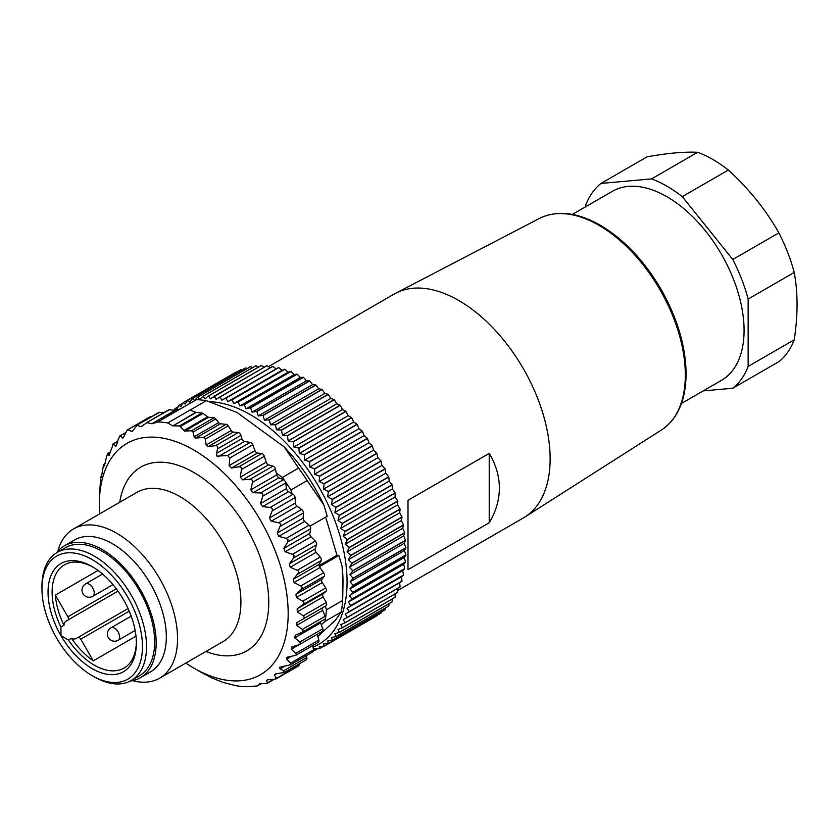 <?xml version="1.0" encoding="UTF-8"?>
<svg xmlns="http://www.w3.org/2000/svg" width="839" height="839" viewBox="0 0 839 839"><rect width="100%" height="100%" fill="white"/><g stroke="black" fill="none" stroke-linecap="round" stroke-linejoin="round"><path stroke-width="1.26" d="M572.345 214.417L612.344 191.323A109.133 63.009 60 0 1 733.737 279.869A109.133 63.009 60 0 1 721.477 380.35L681.478 403.444M794.218 339.805A122.054 70.466 -120 0 1 778.865 361.661L732.783 388.258A122.054 70.466 -120 0 0 748.147 366.412L794.218 339.805C797.994 315.191 797.994 292.748 794.218 272.455L748.147 299.062A122.054 70.466 -120 0 0 732.783 259.482L778.865 232.875C765.808 209.76 748.965 188.817 728.346 170.034L682.275 196.641A122.054 70.466 -120 0 0 651.557 178.906L697.629 152.299C684.519 151.639 667.687 153.149 647.121 156.809L601.039 183.416A122.054 70.466 -120 0 0 585.685 205.261L585.685 206.719M794.218 272.455A122.054 70.466 -120 0 0 778.865 232.875M728.346 170.034A122.054 70.466 -120 0 0 697.629 152.299M703.197 390.901L732.783 388.258M748.147 366.412L748.147 299.062M732.783 259.482L682.275 196.641M651.557 178.906L601.039 183.416M397.696 590.499L523.379 517.936A129.237 74.619 -120 0 0 524.994 516.96A129.237 74.619 -120 0 0 542.739 412.893A129.237 74.619 -120 0 0 458.765 300.498A129.237 74.619 -120 0 0 395.798 293.189A129.237 74.619 -120 0 0 394.141 294.09L268.47 366.653M489.221 453.406C495.954 464.638 499.331 476.195 499.373 488.088C499.331 499.971 495.954 511.538 489.221 522.77L489.221 453.406L407.995 500.306L407.995 569.66L489.221 522.77M407.995 569.66L407.995 500.306M250.609 407.827L303.414 377.34A140.721 81.247 -120 0 0 303.246 377.256L250.452 407.744A140.721 81.247 60 0 1 250.609 407.827L252.13 412.169L256.703 411.341A140.721 81.247 60 0 1 256.86 411.446L258.286 415.945L262.943 415.389A140.721 81.247 60 0 1 263.1 415.504L264.411 420.15L269.141 419.878A140.721 81.247 60 0 1 269.298 419.993L270.494 424.775L275.286 424.765A140.721 81.247 60 0 1 275.444 424.891L276.503 429.788L281.338 430.05A140.721 81.247 60 0 1 281.495 430.187L282.407 435.189L287.284 435.714A140.721 81.247 60 0 1 287.441 435.861L288.207 440.936L293.105 441.723A140.721 81.247 60 0 1 293.251 441.87L293.849 447.019L298.757 448.057A140.721 81.247 60 0 1 298.904 448.215L299.334 453.417L304.242 454.686A140.721 81.247 60 0 1 304.379 454.864L304.63 460.097L309.518 461.597A140.721 81.247 60 0 1 309.654 461.775L309.727 467.029L314.583 468.76A140.721 81.247 60 0 1 314.709 468.949L314.594 474.192L319.397 476.143A140.721 81.247 60 0 1 319.523 476.332L319.208 481.555L323.959 483.704A140.721 81.247 60 0 1 324.074 483.904L323.56 489.095L328.248 491.444A140.721 81.247 60 0 1 328.353 491.644L327.63 496.782L332.234 499.299A140.721 81.247 60 0 1 332.328 499.499L331.405 504.575L335.915 507.259A140.721 81.247 60 0 1 335.999 507.469L334.866 512.451L339.26 515.293A140.721 81.247 60 0 1 339.344 515.492L337.991 520.379L342.281 523.358A140.721 81.247 60 0 1 342.354 523.557L340.791 528.318L344.944 531.423A140.721 81.247 60 0 1 345.007 531.622L343.235 536.257L347.252 539.467A140.721 81.247 60 0 1 347.304 539.666L345.322 544.154L349.192 547.447A140.721 81.247 60 0 1 349.234 547.647L347.042 551.968L350.744 555.334A140.721 81.247 60 0 1 350.786 555.533L348.384 559.676L351.929 563.105A140.721 81.247 60 0 1 351.95 563.294L349.339 567.258L352.716 570.719A140.721 81.247 60 0 1 352.726 570.908L349.926 574.663L353.114 578.155A140.721 81.247 60 0 1 353.114 578.333L350.115 581.878L353.114 585.37A140.721 81.247 60 0 1 353.114 585.549L349.926 588.873L352.726 592.355A140.721 81.247 60 0 1 352.716 592.523L349.339 595.617L351.95 599.067A140.721 81.247 60 0 1 351.929 599.235L348.384 602.077L350.786 605.485A140.721 81.247 60 0 1 350.744 605.643L347.042 608.244L349.234 611.579A140.721 81.247 60 0 1 349.192 611.736L345.322 614.075L347.304 617.336A140.721 81.247 60 0 1 347.252 617.473L343.235 619.56L345.007 622.727A140.721 81.247 60 0 1 344.944 622.853L340.791 624.667L342.354 627.719A140.721 81.247 60 0 1 342.281 627.845L337.991 629.386L339.344 632.312A140.721 81.247 60 0 1 339.26 632.428L334.866 633.697L335.999 636.476A140.721 81.247 60 0 1 335.915 636.581L331.405 637.577L332.328 640.209A140.721 81.247 60 0 1 332.234 640.293L327.63 641.017L328.353 643.471A140.721 81.247 60 0 1 328.248 643.544L323.56 643.995L324.074 646.271A140.721 81.247 60 0 1 324.022 646.303A140.721 81.247 60 0 1 323.959 646.334L319.208 646.512L319.523 648.589A140.721 81.247 60 0 1 319.397 648.641L314.594 648.547L314.709 650.414A140.721 81.247 60 0 1 314.583 650.456L313.576 650.382M290.965 371.509A140.721 81.247 -120 0 0 290.808 371.446L238.014 401.923A140.721 81.247 60 0 1 238.171 401.986L290.965 371.509L294.174 374.603L297.016 374.11A140.721 81.247 -120 0 1 297.174 374.184L244.369 404.671L245.984 408.845L250.452 407.744M297.016 374.11L244.212 404.597A140.721 81.247 60 0 1 244.369 404.671M278.768 367.597A140.721 81.247 -120 0 0 278.621 367.566L225.817 398.043A140.721 81.247 60 0 1 225.974 398.085L278.768 367.597L282.082 370.293L284.673 369.254A140.721 81.247 -120 0 1 284.83 369.307L232.025 399.794L233.777 403.569L238.014 401.923M284.673 369.254L231.868 399.742A140.721 81.247 60 0 1 232.025 399.794M182.923 403.087L179.064 405.31L180.71 406.621L183.238 402.594A140.721 81.247 60 0 1 183.29 402.563L236.095 372.076A140.721 81.247 -120 0 1 236.147 372.044L183.353 402.531L185.062 404.104L187.789 400.276L240.594 369.789A140.721 81.247 -120 0 1 240.709 369.737L187.915 400.224L189.677 402.07L192.603 398.452L245.408 367.964A140.721 81.247 -120 0 1 245.533 367.922L192.729 398.41L194.543 400.528L197.658 397.12L250.462 366.633A140.721 81.247 -120 0 1 250.588 366.612L197.794 397.099L199.63 399.469L202.933 396.291L255.738 365.814A140.721 81.247 -120 0 1 255.874 365.794L203.069 396.281L204.926 398.913L208.408 395.977L261.212 365.489A140.721 81.247 -120 0 1 261.349 365.489L208.554 395.977L210.411 398.85L266.865 365.678A140.721 81.247 -120 0 1 267.012 365.689L214.207 396.165L216.063 399.291L272.675 366.37A140.721 81.247 -120 0 1 272.822 366.391L220.028 396.878L221.853 400.224L225.817 398.043M178.193 406.768L175.078 408.572L176.63 409.6L178.959 405.394A140.721 81.247 60 0 1 179.064 405.31M174.208 410.229L174.984 408.656A140.721 81.247 60 0 1 175.078 408.572M317.824 648.61L314.709 650.414M323.382 646.355L319.523 648.589M376.763 615.847L324.074 646.271L376.868 615.784A140.721 81.247 -120 0 1 376.816 615.816A140.721 81.247 -120 0 1 376.763 615.847M381.409 611.904L381.147 612.984A140.721 81.247 -120 0 1 381.042 613.068L328.248 643.544M381.147 612.984L328.353 643.471M385.426 607.992L385.132 609.722A140.721 81.247 -120 0 1 385.028 609.806L332.234 640.293M385.132 609.722L332.328 640.209M389.044 603.681L388.803 605.999A140.721 81.247 -120 0 1 388.709 606.094L335.915 636.581M388.803 605.999L335.999 636.476M392.274 598.983L392.149 601.836A140.721 81.247 -120 0 1 392.065 601.941L339.26 632.428M392.149 601.836L339.344 632.312M395.117 593.886L395.148 597.242A140.721 81.247 -120 0 1 395.075 597.358L342.281 627.845M395.148 597.242L342.354 627.719M397.571 588.422L397.812 592.24A140.721 81.247 -120 0 1 397.749 592.376L344.944 622.853M397.812 592.24L345.007 622.727M349.192 611.736L401.986 581.249L399.647 582.717L400.109 586.849A140.721 81.247 -120 0 1 400.056 586.996L347.252 617.473M400.109 586.849L347.304 617.336M401.986 581.249A140.721 81.247 -120 0 0 402.028 581.102L349.234 611.579M351.929 599.235L404.723 568.748L402.699 570.719L403.58 574.998A140.721 81.247 -120 0 1 403.549 575.155L350.744 605.643M403.58 574.998L350.786 605.485M404.723 568.748A140.721 81.247 -120 0 0 404.744 568.58L351.95 599.067M353.114 585.549L405.908 555.072L404.241 557.516L405.531 561.868A140.721 81.247 -120 0 1 405.51 562.046L352.716 592.523M405.531 561.868L352.726 592.355M405.908 555.072A140.721 81.247 -120 0 0 405.919 554.883L353.114 585.37M352.726 570.908L405.531 540.421L404.241 543.305L405.908 547.668A140.721 81.247 -120 0 1 405.919 547.857L353.114 578.333M405.908 547.668L353.114 578.155M405.531 540.421A140.721 81.247 -120 0 0 405.51 540.232L352.716 570.719M350.786 555.533L403.58 525.046L402.699 528.318L404.723 532.618A140.721 81.247 -120 0 1 404.744 532.817L351.95 563.294M404.723 532.618L351.929 563.105M403.58 525.046A140.721 81.247 -120 0 0 403.549 524.847L350.744 555.334M347.304 539.666L400.109 509.179L399.647 512.786L401.986 516.96A140.721 81.247 -120 0 1 402.028 517.16L349.234 547.647M401.986 516.96L349.192 547.447M400.109 509.179A140.721 81.247 -120 0 0 400.056 508.979L347.252 539.467M342.354 523.557L395.148 493.07L395.117 496.961L397.749 500.935A140.721 81.247 -120 0 1 397.812 501.145L345.007 531.622M397.749 500.935L344.944 531.423M395.148 493.07A140.721 81.247 -120 0 0 395.075 492.871L342.281 523.358M335.999 507.469L388.803 476.982L389.181 481.083L392.065 484.806A140.721 81.247 -120 0 1 392.149 485.005L339.344 515.492M392.065 484.806L339.26 515.293M388.803 476.982A140.721 81.247 -120 0 0 388.709 476.783L335.915 507.259M328.353 491.644L381.147 461.156L381.955 465.414L385.028 468.823A140.721 81.247 -120 0 1 385.132 469.022L332.328 499.499M385.028 468.823L332.234 499.299M381.147 461.156A140.721 81.247 -120 0 0 381.042 460.957L328.248 491.444M319.523 476.332L372.317 445.845L373.533 450.197L376.763 453.228A140.721 81.247 -120 0 1 376.868 453.417L324.074 483.904M376.763 453.228L323.959 483.704M372.317 445.845A140.721 81.247 -120 0 0 372.201 445.656L319.397 476.143M309.654 461.775L362.448 431.298L364.053 435.661L367.377 438.273A140.721 81.247 -120 0 1 367.503 438.461L314.709 468.949M367.377 438.273L314.583 468.76M362.448 431.298A140.721 81.247 -120 0 0 362.322 431.12L309.518 461.597M298.904 448.215L351.698 417.738L353.659 422.048L357.036 424.209A140.721 81.247 -120 0 1 357.173 424.377L304.379 454.864M357.036 424.209L304.242 454.686M351.698 417.738A140.721 81.247 -120 0 0 351.562 417.57L298.757 448.057M287.441 435.861L340.235 405.373L342.522 409.579L345.899 411.236A140.721 81.247 -120 0 1 346.046 411.393L293.251 441.87M345.899 411.236L293.105 441.723M340.235 405.373A140.721 81.247 -120 0 0 340.089 405.227L287.284 435.714M275.444 424.891L328.238 394.414L330.818 398.431L334.142 399.563A140.721 81.247 -120 0 1 334.289 399.71L281.495 430.187M334.142 399.563L281.338 430.05M328.238 394.414A140.721 81.247 -120 0 0 328.08 394.278L275.286 424.765M263.1 415.504L315.894 385.017L318.736 388.793L321.945 389.39A140.721 81.247 -120 0 1 322.103 389.506L269.298 419.993M321.945 389.39L269.141 419.878M315.894 385.017A140.721 81.247 -120 0 0 315.737 384.912L262.943 415.389M297.174 374.184L300.299 377.477L303.246 377.256M303.414 377.34L306.455 380.801L309.497 380.864L256.703 411.341M315.737 384.912L312.611 384.577L309.664 380.958A140.721 81.247 -120 0 0 309.497 380.864M322.103 389.506L324.819 393.407L328.08 394.278M334.289 399.71L336.733 403.821L340.089 405.227M346.046 411.393L348.175 415.662L351.562 417.57M357.173 424.377L358.956 428.729L362.322 431.12M367.503 438.461L368.908 442.835L372.201 445.656M376.868 453.417L377.886 457.737L381.042 460.957M385.132 469.022L385.73 473.206L388.709 476.783M392.149 485.005L392.316 489.011L395.075 492.871M397.812 501.145L397.56 504.9L400.056 508.979M402.028 517.16L401.357 520.6L403.549 524.847M404.744 532.817L403.664 535.89L405.51 540.232M405.919 547.857L404.44 550.52L405.919 554.883M405.51 562.046L403.664 564.248L404.744 568.58M403.549 575.155L401.357 576.875L402.028 581.102M240.709 369.737L241.779 370.062M245.533 367.922L247.169 368.531M250.588 366.612L252.717 367.555M255.874 365.794L258.402 367.104M261.349 365.489L264.233 367.188M267.012 365.689L270.189 367.797M272.822 366.391L276.178 368.866L278.621 367.566M284.83 369.307L288.092 372.212L290.808 371.446M312.999 647.152A136.411 78.761 -120 0 0 331.709 512.702A136.411 78.761 -120 0 0 209.446 401.692M309.664 380.958L256.86 411.446M238.171 401.986L239.849 405.971L244.212 404.597M225.974 398.085L227.768 401.65L231.868 399.742M306.455 380.801L252.13 412.169M312.611 384.577L258.286 415.945M318.736 388.793L264.411 420.15M324.819 393.407L270.494 424.775M330.818 398.431L276.503 429.788M336.733 403.821L282.407 435.189M342.522 409.579L288.207 440.936M348.175 415.662L293.849 447.019M353.659 422.048L299.334 453.417M358.956 428.729L304.63 460.097M364.053 435.661L309.727 467.029M368.908 442.835L314.594 474.192M373.533 450.197L319.208 481.555M377.886 457.737L323.56 489.095M381.955 465.414L327.63 496.782M385.73 473.206L331.405 504.575M389.181 481.083L334.866 512.451M392.316 489.011L337.991 520.379M395.117 496.961L340.791 528.318M397.56 504.9L343.235 536.257M399.647 512.786L345.322 544.154M401.357 520.6L347.042 551.968M402.699 528.318L348.384 559.676M403.664 535.89L349.339 567.258M404.241 543.305L349.926 574.663M404.44 550.52L350.115 581.878M404.241 557.516L349.926 588.873M403.664 564.248L349.339 595.617M402.699 570.719L348.384 602.077M401.357 576.875L347.042 608.244M399.647 582.717L345.322 614.075M276.178 368.866L221.853 400.224M282.082 370.293L227.768 401.65M288.092 372.212L233.777 403.569M294.174 374.603L239.849 405.971M300.299 377.477L245.984 408.845M309.969 526.179L327.22 516.216L323.948 505.193L307.147 480.59A145.032 83.732 -120 0 0 298.6 468.078L282.355 477.464A145.032 83.732 60 0 1 284.893 481.009A2.874 1.657 -120 0 0 283.435 479.73L278.926 477.79A2.874 1.657 60 0 1 276.734 474.884L276.304 473.039L282.355 477.464M319.072 565.591L336.974 555.25L325.668 517.118M319.397 566.682L338.851 555.439L336.974 555.25M159.704 678.164L223.08 641.573A86.155 49.742 -120 0 0 236.304 572.607A86.155 49.742 -120 0 0 136.925 492.346L73.549 528.937A86.155 49.742 60 0 1 159.704 578.679A86.155 49.742 60 0 1 159.704 678.164A86.155 49.742 60 0 1 132.562 680.649M175.047 410.313A2.874 1.657 -120 0 0 175.466 410.292L151.807 423.737L175.047 410.313L169.373 409.747A2.874 1.657 -120 0 0 168.712 409.872A2.874 1.657 -120 0 0 168.545 409.998M152.226 423.705L157.784 421.954A145.032 83.732 60 0 1 167.748 422.961L190.086 410.061L195.77 412.327A2.874 1.657 -120 0 0 196.232 412.442L201.916 413.008A2.874 1.657 60 0 1 202.944 413.449L207.6 416.826A2.874 1.657 -120 0 0 208.638 417.266L213.987 417.801A2.874 1.657 60 0 1 215.78 418.965L218.706 422.604A2.874 1.657 -120 0 0 220.489 423.768L226.121 424.335A2.874 1.657 60 0 1 228.187 425.887L231.228 430.522A2.874 1.657 -120 0 0 233.294 432.075L238.266 432.578A2.874 1.657 60 0 1 240.919 435.378L241.894 438.682A2.874 1.657 -120 0 0 244.474 441.482L250.263 442.384A2.874 1.657 -120 0 1 252.696 444.785L255.046 450.627A2.874 1.657 60 0 0 257.51 453.039L261.758 453.595A2.874 1.657 -120 0 1 264.337 456.311L266.194 462.174A2.874 1.657 60 0 0 268.543 464.848L272.948 466.106A2.874 1.657 -120 0 1 275.391 469.095L276.304 473.039M196.232 412.442L172.991 425.855L195.77 412.327M200.867 672.165L212.005 678.006L223.017 682.38L236 685.704A145.032 83.732 60 0 0 245.953 686.701L256.682 686.029L261.013 683.754M110.528 451.854L107.57 453.563L108.913 455.692L113.307 444.041L115.834 446.254M116.222 445.824L115.509 446.233L117.156 443.443L118.341 438.881L120.134 436.06L122.934 438.063M123.469 437.507L122.494 438.063L123.878 436.762L126.595 431.12L128.094 429.757L131.996 431.571M151.261 416.836L150.601 416.763A2.874 1.657 -120 0 0 149.94 416.889L127.339 429.946M132.625 430.963L137.061 425.289L140.9 426.694L147.003 422.657L151.807 423.737M163.71 412.767L159.483 412.337A2.874 1.657 -120 0 0 158.823 412.463L136.285 425.488M142.756 425.625L141.76 426.432M157.784 421.954L180.123 409.065L175.466 410.292M125.955 432.442L119.736 436.039L125.787 432.798M127.591 429.799L150.601 416.763M136.463 425.383L159.483 412.337M146.552 422.688L169.373 409.747M172.991 425.855L179.546 425.929L184.706 431.089L191.565 430.753L193.075 432.075L194.124 436.804L195.707 438.084L203.615 437.339L205.429 439.028L206.132 445.016L208.062 446.642L215.644 445.635C217.416 445.75 218.067 446.82 217.605 448.834L216.42 453.396L216.934 456.154L227.558 455.493L250.263 442.384M167.748 422.961L172.53 425.74M290.567 664.75L279.607 667.246L279.827 668.463L283.456 670.896L284.243 672.427L275.454 673.937L274.353 675.07L276.304 678.017L275.307 679.097L267.4 679.842L266.414 680.597L267.41 682.768L266.508 683.47L259.639 683.806L257.426 685.83M283.97 672.647L306.329 659.737A2.874 1.657 -120 0 0 306.77 657.44L306.245 655.689M275.454 673.937L274.353 675.07L276.566 673.79M275.874 679.024L298.474 665.967A2.874 1.657 -120 0 0 299.062 664.876L299.156 663.88M267.4 679.842L266.414 680.597L267.777 679.81M299.062 664.876L275.307 679.097M273.441 679.286L266.508 683.47M110.465 452.116L107.78 453.658L106.7 456.017L104.424 465.949L103.449 464.586L105.305 463.516M105.284 463.631L103.554 464.628L101.32 477.538L100.722 476.909L99.317 497.831M289.696 665.044L290.64 663.104L286.519 659.129L287.672 657.094L295.695 655.364L296.534 654.2L291.301 649.187L292.161 646.838L299.093 644.667L300.561 643.503L299.859 641.992L294.709 637.871L295.265 635.249L302.26 632.187L303.215 631.001L302.323 629.428L296.712 625.37L296.954 622.507L303.215 618.941L304.368 617.378L303.309 615.763L297.258 611.851L297.184 608.789L303.036 604.562L304.022 602.832L302.795 601.206L296.356 597.515L295.968 594.306L301.369 589.45L302.176 587.573L300.792 585.958L294.017 582.57L293.314 579.256L298.904 572.376L298.023 570.646L290.263 567.248L289.266 563.881L293.671 557.925L294.101 555.806L292.444 554.317L285.155 551.768L283.876 548.391L287.746 541.973L288.008 539.781L286.225 538.386L278.779 536.352L277.237 533.027L280.824 524.532L279.534 522.938L271.217 521.229L269.434 517.999L272.203 510.857C272.727 509 272.046 507.868 270.158 507.469L262.586 506.62L260.583 503.536L262.806 496.153C263.194 494.244 262.439 493.175 260.551 492.944L253.011 492.745L250.819 489.85L252.508 482.31C252.759 480.38 251.941 479.384 250.064 479.321L242.628 479.814L240.279 477.139L241.454 469.525C241.58 467.596 240.72 466.694 238.863 466.809L231.595 467.994L229.131 465.593L229.813 458L227.558 455.493M284.893 481.009A145.032 83.732 60 0 1 290.892 489.966L291.993 493.657L288.501 491.664A2.874 1.657 60 0 1 286.498 488.571L285.69 482.939A2.874 1.657 -120 0 0 284.893 481.009M292.444 554.317L315.328 541.103L311.07 536.803A2.874 1.657 60 0 1 309.79 533.436L310.629 528.759A2.874 1.657 -120 0 0 309.119 525.172L304.693 521.386A2.874 1.657 60 0 1 303.152 518.062L303.445 512.996A2.874 1.657 -120 0 0 301.652 509.483L297.132 506.263A2.874 1.657 60 0 1 295.349 503.033L295.087 497.642A2.874 1.657 -120 0 0 293.052 494.255L291.993 493.657M312.695 645.558L313.524 649.889A2.874 1.657 60 0 1 312.989 651.798L290.231 664.939M286.718 657.419L287.672 657.094M317.236 634.294L318.83 640.063A2.874 1.657 60 0 1 318.369 642.286L295.884 655.269M291.521 647.1L292.161 646.838M320.393 621.72A2.874 1.657 -120 0 0 320.624 622.916L321.306 624.782L325.029 621.342A145.032 83.732 -120 0 0 325.553 618.102A2.874 1.657 60 0 1 324.976 619.067A2.874 1.657 60 0 1 324.787 619.161M299.859 641.992L322.742 628.778A2.874 1.657 60 0 1 322.386 631.316L299.796 644.362M322.742 628.778L321.306 624.782M322.627 607.73A2.874 1.657 -120 0 0 322.627 610.404L325.207 616.214A2.874 1.657 60 0 1 325.553 618.102A145.032 83.732 -120 0 0 326.444 609.827L325.354 606.157M315.328 541.103A2.874 1.657 60 0 1 316.555 544.71L315.181 548.916A2.874 1.657 -120 0 0 316.177 552.282L320.204 557.033A2.874 1.657 60 0 1 321.117 560.62L319.229 564.301A2.874 1.657 -120 0 0 319.932 567.615L323.676 572.743A2.874 1.657 60 0 1 324.253 576.236L321.882 579.34A2.874 1.657 -120 0 0 322.27 582.549L325.679 587.992A2.874 1.657 60 0 1 325.931 591.348L323.099 593.823A2.874 1.657 -120 0 0 323.172 596.886L326.193 602.549A2.874 1.657 60 0 1 326.109 605.716A2.874 1.657 60 0 1 326.109 605.727L303.215 618.941M57.818 551.192A86.155 49.742 60 0 1 73.549 528.937M56.37 552.974A76.108 43.943 60 0 1 64.309 545.864L74.461 540.001A76.108 43.943 60 0 1 150.569 583.944A76.108 43.943 60 0 1 150.569 671.829L140.417 677.692A76.108 43.943 60 0 1 130.297 681.016M64.309 545.864A76.108 43.943 60 0 1 140.417 589.807A76.108 43.943 60 0 1 140.417 677.692M325.029 621.342L341.274 611.967L335.527 620.094L317.834 636.455M290.892 489.966L307.147 480.59M190.086 410.061L206.331 400.675L237.007 412.463L284.169 446.914L298.6 468.078M206.331 400.675A145.032 83.732 -120 0 0 196.368 399.679L180.123 409.065M185.807 663.083A133.548 77.104 -120 0 0 193.746 668.054A133.548 77.104 -120 0 0 281.023 567.772A133.548 77.104 -120 0 0 175.372 441.45A133.548 77.104 -120 0 0 99.317 504.501A133.548 77.104 -120 0 0 99.652 513.856M284.169 446.914A133.548 77.104 60 0 1 323.948 505.193M341.274 611.967A145.032 83.732 -120 0 0 342.69 600.451L326.444 609.827M338.851 555.439L342.123 566.461A133.548 77.104 60 0 1 343.004 581.878L342.69 600.451M342.123 566.461L343.004 587.017M67.854 620.094L118.016 591.138L67.854 620.094A2.874 1.657 -120 0 0 67.854 616.78L55.343 595.113L98.048 570.457M77.901 637.504L76.108 638.542A10.047 5.8 -120 0 1 71.472 638.259A59.59 34.409 -120 0 0 93.286 660.838L80.775 639.171A2.874 1.657 -120 0 0 77.901 637.504L128.063 608.548M93.286 660.838L135.991 636.182M55.343 595.113A59.59 34.409 -120 0 0 63.984 625.296A10.047 5.8 -120 0 1 66.061 621.133L118.016 591.138M71.472 638.259L68.42 640.021A59.59 34.409 -120 0 0 124.036 668.075A59.59 34.409 -120 0 0 136.369 641.95M93.234 567.248A59.59 34.409 -120 0 0 64.446 564.857A59.59 34.409 -120 0 0 60.943 627.048L63.984 625.296M60.943 627.048L60.974 635.668L68.42 640.021M60.974 635.668A62.464 36.067 60 0 1 51.41 574.568A62.464 36.067 60 0 1 92.217 566.64A62.464 36.067 60 0 1 136.379 643.146A62.464 36.067 60 0 1 109.112 674.514A62.464 36.067 60 0 1 60.974 635.668M94.241 676.853L92.206 675.678A71.084 41.038 -120 0 0 142.473 646.659A71.084 41.038 -120 0 0 92.206 559.603A71.084 41.038 -120 0 0 41.95 588.621A71.084 41.038 -120 0 0 92.206 675.678L94.241 676.853A73.947 42.695 60 0 0 131.22 680.513A73.947 42.695 60 0 0 131.22 595.124A73.947 42.695 60 0 0 57.262 552.419A73.947 42.695 60 0 0 41.95 586.283L41.95 588.621M57.262 552.419L65.39 547.731A73.947 42.695 60 0 1 139.337 590.425A73.947 42.695 60 0 1 139.337 675.825L131.22 680.513M524.994 516.96L661.552 429.935A122.158 70.528 -120 0 0 678.332 331.573A122.158 70.528 -120 0 0 598.952 225.334A122.158 70.528 -120 0 0 539.435 218.423L395.798 293.189M119.736 502.257A106.071 61.237 60 0 1 185.178 468.036A106.071 61.237 60 0 1 263.068 565.968A106.071 61.237 60 0 1 205.891 651.494M113.307 444.041L117.649 441.534M218.371 456.542L244.474 441.482M216.42 453.396L241.894 438.682M217.605 448.834L240.919 435.378M215.644 445.635L238.266 432.578M208.062 446.642L233.294 432.075M206.132 445.016L231.228 430.522M205.429 439.028L228.187 425.887M203.615 437.339L226.121 424.335M195.707 438.084L220.489 423.768M194.124 436.804L218.706 422.604M193.075 432.075L215.78 418.965M191.565 430.753L213.987 417.801M184.706 431.089L208.638 417.266M183.699 430.638L207.6 416.826M180.49 426.411L202.944 413.449M179.546 425.929L201.916 413.008M280.31 668.84L285.449 665.872M283.456 670.896L306.77 657.44M108.913 455.692L109.469 455.378M101.676 476.353L100.722 476.909L101.676 476.384M229.813 458L252.696 444.785M229.131 465.593L255.046 450.627M231.595 467.994L257.51 453.039M238.863 466.809L261.758 453.595M241.454 469.525L264.337 456.311M240.279 477.139L266.194 462.174M242.628 479.814L268.543 464.848M250.064 479.321L272.948 466.106M252.508 482.31L275.391 469.095M250.819 489.85L276.734 474.884M253.011 492.745L278.926 477.79M260.551 492.944L283.435 479.73M262.806 496.153L285.69 482.939M260.583 503.536L286.498 488.571M262.586 506.62L288.501 491.664M270.158 507.469L293.052 494.255M272.203 510.857L295.087 497.642M269.434 517.999L295.349 503.033M271.217 521.229L297.132 506.263M278.768 522.697L301.652 509.483M280.551 526.21L303.445 512.996M277.237 533.027L303.152 518.062M278.779 536.352L304.693 521.386M286.225 538.386L309.119 525.172M287.746 541.973L310.629 528.759M283.876 548.391L309.79 533.436M285.155 551.768L311.07 536.803M290.64 663.104L313.524 649.889M286.519 659.129L291.332 656.35M295.947 653.277L318.83 640.063M291.301 649.187L299.187 644.635M294.709 637.871L320.624 622.916M302.323 629.428L325.207 616.214M296.712 625.37L322.627 610.404M303.309 615.763L326.193 602.549M297.258 611.851L323.172 596.886M297.184 608.789L323.099 593.823M303.036 604.562L325.931 591.348M302.795 601.206L325.679 587.992M296.356 597.515L322.27 582.549M295.968 594.306L321.882 579.34M301.369 589.45L324.253 576.236M300.792 585.958L323.676 572.743M294.017 582.57L319.932 567.615M293.314 579.256L319.229 564.301M298.233 573.834L321.117 560.62M293.671 557.925L316.555 544.71M297.321 570.247L320.204 557.033M290.263 567.248L316.177 552.282M289.266 563.881L315.181 548.916M85.578 583.871A7.184 4.143 60 0 1 92.751 588.013A7.184 4.143 60 0 1 92.751 596.309A7.184 7.184 0 0 1 82.453 592.628A7.184 7.184 0 0 1 85.578 583.871L102.578 574.054M110.958 627.834A7.184 4.143 60 0 1 118.142 631.987A7.184 4.143 60 0 1 118.142 640.272A7.184 7.184 0 0 1 107.675 636.14A7.184 7.184 0 0 1 110.958 627.834L131.188 616.162M67.854 616.78L116.306 588.81M129.227 611.191L80.775 639.171M539.435 218.423C556.897 209.918 577.19 212.183 600.315 225.23C624.153 239.409 644.52 260.981 661.405 289.937C677.188 317.991 685.421 345.427 686.092 372.233C686.176 399.574 677.996 418.808 661.552 429.935M324.022 646.303L376.816 615.816M146.28 422.825L168.712 409.872M267.043 683.418L274.363 679.191M257.269 685.945L261.065 683.754M112.678 444.198L117.712 441.293M302.26 632.187L324.976 619.067M303.236 618.93L326.109 605.716M193.746 668.054L200.941 672.207M99.317 504.501L99.317 497.726M112.982 584.626L92.751 596.309M135.142 630.456L118.142 640.272"/></g></svg>
